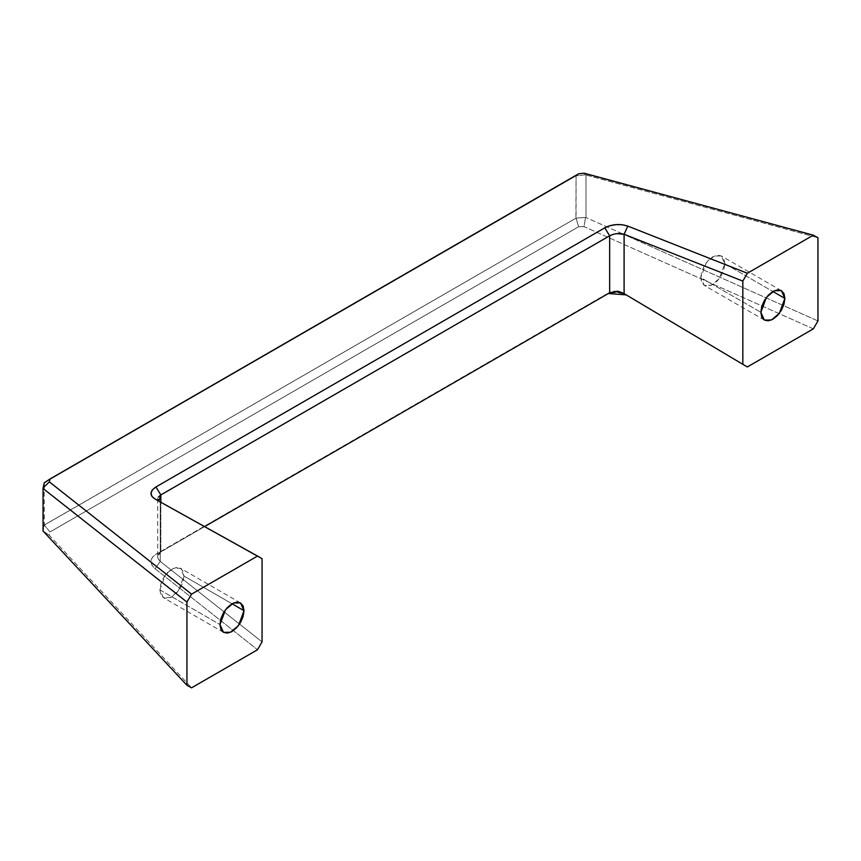 <?xml version="1.0" encoding="UTF-8"?>
<svg xmlns="http://www.w3.org/2000/svg" width="861" height="861" viewBox="0 0 861 861"><rect width="100%" height="100%" fill="white"/><g stroke="black" fill="none" stroke-linecap="round" stroke-linejoin="round"><path stroke-width="0.65" stroke-dasharray="4.3 3.23" d="M159.888 589.882L219.986 624.569L159.888 589.882L163.407 597.663L170.456 597.556L178.388 590.883L183.92 575.998L180.401 568.217L173.362 568.325L165.42 574.997L159.888 589.882L160.803 584.038L163.407 578.032L167.303 572.769L171.909 569.056L176.505 567.464L180.401 568.217L183.006 571.22L183.92 575.998L232.007 603.755L183.92 575.998L183.006 581.842L180.401 587.848L176.505 593.1L171.909 596.813L167.303 598.417L163.407 597.663L160.803 594.66L159.888 589.882M724.801 263.724L772.877 291.481L724.801 263.724L721.281 255.943L714.232 256.051L706.3 262.723L700.757 277.608L704.276 285.389L711.326 285.282L719.269 278.609L724.801 263.724L723.886 269.568L721.281 275.574L717.374 280.837L712.779 284.55L708.183 286.143L704.276 285.389L701.672 282.386L700.757 277.608L760.855 312.306L700.757 277.608L701.672 271.764L704.276 265.758L708.183 260.496L712.779 256.782L717.374 255.19L721.281 255.943L723.886 258.946L724.801 263.724M817.95 320.959L622.611 233.88L817.95 320.959M622.578 233.858L585.986 217.542L585.986 174.998L817.95 237.722L585.448 174.783L576.063 175.859L575.912 218.21L44.352 525.102L44.202 482.924L44.202 525.081L43.115 530.946L44.202 525.081L575.912 218.21L578.635 226.744L49.97 531.958L49.346 535.348L191.562 687.821L49.346 535.348L43.115 530.946L49.346 535.348L49.97 531.958L44.352 525.102L49.97 531.958L578.635 226.744L576.063 218.005L585.986 217.542L585.986 174.998L584.049 173.179L585.448 174.783L576.063 175.859L576.063 218.005L585.986 217.542L622.578 233.858M157.724 556.335C157.208 557.089 158.058 558.789 160.275 561.415L262.056 641.897L160.275 561.415C156.724 557.82 156.906 554.645 160.835 551.89L155.938 554.204C149.674 558.574 149.373 563.395 155.055 568.701L257.536 649.732L155.055 568.701L151.902 565.074L151.019 561.103L152.375 557.304L155.938 554.204L160.835 551.89L160.835 502.264L160.835 551.89L204.606 526.609L160.835 551.89L157.724 556.604L157.724 498.68L158.316 497.109M154.657 498.831L160.275 502.06L155.055 499.046L160.275 502.06L160.275 561.415L155.055 568.701L160.275 561.415L160.275 502.06L262.056 558.671L158.984 501.231M44.352 482.73L576.063 175.859L44.352 482.73M608.329 293.526L155.938 554.204L604.777 295.075L609.975 293.106L616.11 292.579L622.342 293.472L627.798 295.764L747.348 366.947L626.216 294.892M813.322 328.859L584.049 226.647L578.635 226.744L584.049 226.647L585.448 217.833L584.049 226.647L813.322 328.859M613.409 234.278L616.777 233.654M578.635 173.793L575.912 175.838L578.635 173.793M159.683 501.748L158.887 501.177M624.096 293.633L627.368 295.506M614.173 291.373L604.777 295.075L609.663 292.751M240.499 602.915L180.401 568.217M764.374 320.088L704.276 285.389M606.069 294.387L610.438 292.342M781.379 290.641L721.281 255.943M223.505 632.351L163.407 597.663"/><path stroke-width="1.29" d="M219.986 624.569L225.517 609.696L233.46 603.023L240.499 602.915L244.018 610.697L232.007 603.755L236.603 602.151L240.499 602.915L243.103 605.907L244.018 610.697L243.103 616.53L240.499 622.546L236.603 627.798L232.007 631.511L227.401 633.115L223.505 632.351L220.9 629.359L219.986 624.569L220.9 618.736L223.505 612.731L227.401 607.468L232.007 603.755L244.018 610.697L238.486 625.581L230.554 632.254L223.505 632.351L219.986 624.569M772.877 291.481L784.898 298.423L779.366 313.307L771.424 319.98L764.374 320.088L760.855 312.306L761.77 306.462L764.374 300.457L768.281 295.194L772.877 291.481L777.472 289.888L781.379 290.641L783.984 293.644L784.898 298.423L783.984 304.267L781.379 310.272L777.472 315.535L772.877 319.237L768.281 320.841L764.374 320.088L761.77 317.085L760.855 312.306L766.398 297.422L774.33 290.749L781.379 290.641L784.898 298.423L772.877 291.481M154.711 498.853L257.536 556.055L191.562 594.144L49.346 481.88L49.97 479.007L44.352 482.73L43.115 487.896L44.202 482.924L49.97 479.007L578.635 173.793L584.049 173.179L813.322 235.171L747.348 273.26L627.798 226.109L622.342 224.753L616.11 224.635L609.975 225.679L604.777 227.821L155.938 486.96L152.375 489.866L151.019 493.159L151.902 496.366L155.055 499.046L262.056 558.671L262.056 641.897L262.056 558.671L257.536 556.055L191.562 594.144L49.346 481.88L49.97 479.007L578.635 173.793L584.049 173.179L813.322 235.171L817.95 237.722L817.95 320.959L817.95 237.722L813.322 235.171L747.348 273.26L742.828 281.095L742.828 364.321L747.348 366.947L813.322 328.859L817.95 320.959L813.322 328.859L747.348 366.947L742.828 364.321L742.828 281.095L624.096 234.278L624.096 293.633L742.828 364.321L624.096 293.633C620.394 291.857 617.95 291.083 616.777 291.309L609.663 292.751L609.663 235.796L160.835 494.924L160.835 502.264L160.835 494.924L609.663 235.796L613.409 234.278M609.663 292.751L204.606 526.609L609.663 292.751L609.663 235.796C614.334 233.46 619.145 232.954 624.096 234.278L624.096 293.633M191.562 687.821L257.536 649.732L262.056 641.897L257.536 649.732L191.562 687.821L186.934 685.27L191.562 687.821M191.562 594.144L186.934 602.043L186.934 685.27L186.934 602.043L43.05 488.456L43.05 531.011L186.934 685.27L43.05 531.011L43.05 488.456L186.934 602.043L191.562 594.144M43.115 487.896L49.346 481.88L43.115 487.896M616.777 233.654L624.096 234.278L742.828 281.095L747.348 273.26L627.798 226.109L624.096 234.278L627.798 226.109C619.888 223.569 612.214 224.14 604.777 227.821L609.663 235.796L604.777 227.821L155.938 486.96L160.835 494.924L158.316 497.109M158.984 501.231L157.724 498.874M155.055 499.046C149.373 495.226 149.674 491.19 155.938 486.96L160.835 494.924L158.887 501.177M626.216 294.892L608.329 293.526M623.472 293.246L614.173 291.373"/></g></svg>
